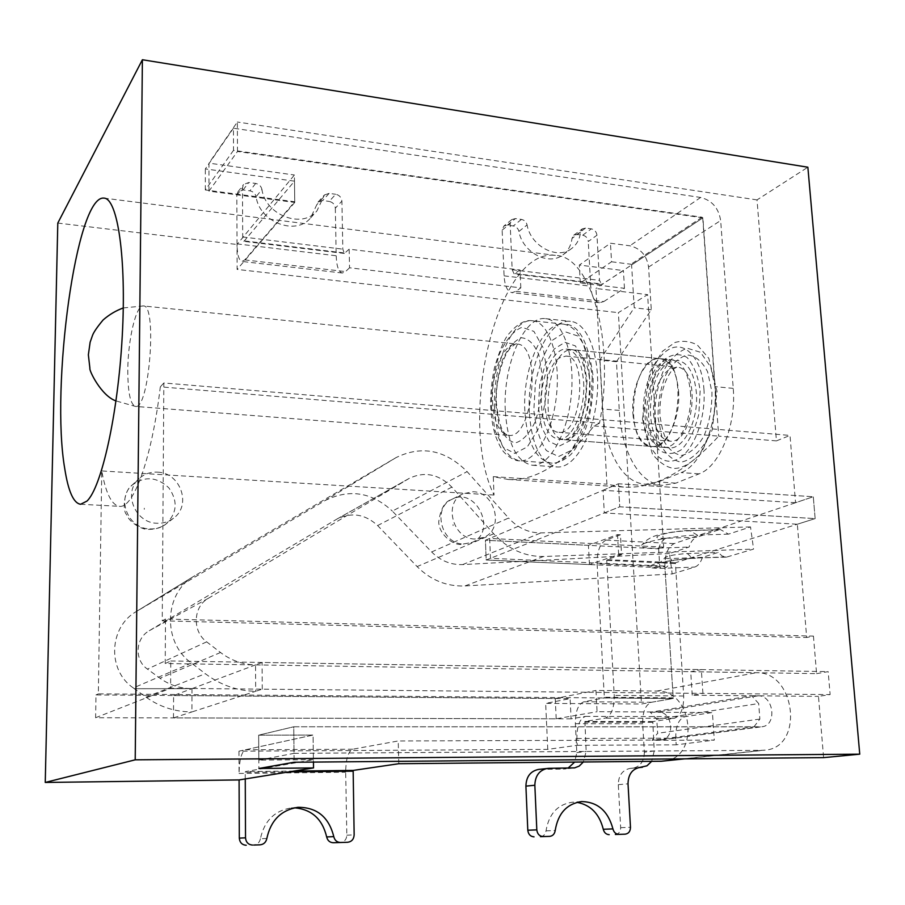 <?xml version="1.0" encoding="UTF-8"?>
<svg xmlns="http://www.w3.org/2000/svg" width="905" height="905" viewBox="0 0 905 905"><rect width="100%" height="100%" fill="white"/><g stroke="black" fill="none" stroke-linecap="round" stroke-linejoin="round"><path stroke-width="0.68" stroke-dasharray="4.53 3.39" d="M599.506 423.178L594.019 425.95C563.792 463.552 535.138 481.392 508.044 479.458L493.282 476.652L494.017 495.046C456.844 419.75 496.924 247.563 555.399 255.391C590.592 255.753 615.604 340.936 599.506 423.178L160.321 386.831C151.882 458.36 133.51 508.339 119.63 506.336C111.801 505.329 105.851 493.53 101.767 470.951L98.34 693.864L673.252 698.49L641.498 704L618.375 312.655L647.607 294.623L663.637 547.118L658.636 548.803L659.824 567.684L664.847 566.1L673.252 698.49M505.295 410.508C502.728 366.016 523.724 315.596 545.545 318.639C562.571 319.714 575.139 354.805 571.349 394.603C567.774 434.423 549.052 466.754 532.163 465.227C516.438 461.799 507.49 443.563 505.295 410.508M656.77 719.26L758.695 703.547L751.636 695.753L650.333 712.246L656.77 719.26L657.618 733.276L652.03 740.324L753.944 726.851L293.74 726.772L258.66 735.165L313.073 735.064L238.977 751.173L547.763 749.363L577.232 745.301L576.892 738.469C576.824 725.991 579.72 718.627 585.569 716.375L571.1 718.842L570.105 698.626L545.658 703.377L641.498 704M547.763 749.363L545.658 703.377M576.892 738.469L675.775 738.175L676.193 744.826L714.317 740.098L652.03 740.324M577.232 745.301L676.193 744.826M474.82 539.007C452.591 539.097 443.179 502.286 463.122 493.723L473.066 491.732C495.714 491.958 504.436 529.719 483.496 537.48L474.82 539.007M571.1 718.842L95.625 717.722L95.987 694.927L570.105 698.626M675.775 738.175C675.616 726.025 678.705 718.864 685.04 716.681L712.416 712.507L714.317 740.098M813.448 636.102L816.582 673.648L165.219 663.501L165.491 618.997L813.448 636.102L806.672 637.516L797.328 524.233L815.145 518.599L813.29 496.743L795.552 502.716L790.008 435.429L776.422 440.882L757.033 199.903L807.86 167.221M816.582 673.648L828.166 671.634L830.123 694.588L818.482 696.364L823.595 757.632M583.623 382.102C585.58 410.429 571.655 441.221 558.532 439.23C548.668 437.172 542.989 425.995 541.484 405.723C539.742 378.132 553.159 347.215 566.813 349.149C576.315 351.061 581.915 362.045 583.623 382.102M632.912 413.596C634.699 433.405 640.966 444.355 651.702 446.459C680.221 451.097 689.124 358.685 660.062 358.663C645.197 356.615 630.808 386.639 632.912 413.596M494.017 495.046L101.767 470.951M753.944 726.851L759.861 719.068L758.695 703.547M759.861 719.068L657.618 733.276M594.019 425.95L718.694 436.153C685.504 472.195 653.761 489.164 623.477 487.06L606.938 484.198L595.965 288.469L647.607 294.623M776.422 440.882L718.694 436.153L702.902 217.845L595.965 288.469M751.636 695.753L818.482 696.364M294.012 771.071L245.425 771.603L313.413 759.68L313.073 735.064L258.66 735.165L293.74 726.772L294.136 762.248M650.333 712.246L712.416 712.507M95.625 717.722L170.615 688.286L830.123 694.588M165.491 618.997L162.244 620.796L163.839 382.973L790.008 435.429M163.839 382.973L160.321 386.831M663.637 547.118L489.696 538.441L490.465 558.306L664.847 566.1M493.282 476.652L606.938 484.198M795.552 502.716L603.058 490.284L604.314 512.954L797.328 524.233M162.244 620.796L806.672 637.516M702.902 217.845L237.472 151.474L208.976 191.136L294.747 202.449L294.408 175.004L237.02 244.497L237.11 269.418L618.375 312.655M294.747 202.449L237.11 269.418M157.493 472.161C180.502 472.546 191.962 505.318 173.511 518.214C168.737 521.812 163.273 523.486 157.108 523.26C135.037 523.203 122.65 492.444 139.087 478.632C144.257 473.982 150.388 471.833 157.493 472.161M238.977 751.173L239.056 773.447C239.373 759.872 241.465 751.987 245.323 749.793L313.073 735.064L313.447 762.078M57.796 223.071L237.02 244.497M208.976 191.136L208.976 163.149L294.408 175.004M237.472 151.474L237.348 122.017L208.976 163.149M757.033 199.903L237.348 122.017M313.413 759.68L258.83 760.121L258.66 735.165L258.887 768.481M529.346 412.533C526.62 368.301 548.057 318.266 570.422 321.365C587.865 322.485 600.83 357.396 597.017 396.91C593.442 436.448 574.324 468.519 557.016 466.957C540.885 463.53 531.665 445.384 529.346 412.533M95.987 694.927L98.34 693.864M165.219 663.501L170.762 660.978L170.615 688.286M604.314 512.954L619.744 506.8L815.145 518.599L813.29 496.743L674.146 543.588C667.822 546.937 664.734 554.652 664.881 566.734L673.207 697.834L604.314 697.269L597.096 563.713L664.881 566.734M489.696 538.441L485.419 540.251L486.189 560.014L619.744 506.8L618.42 483.756L813.29 496.743L618.42 483.756L603.058 490.284M674.146 543.588L605.943 540.104L620.445 534.787L621.588 554.629L618.647 554.494L589.449 564.573L486.189 560.014L490.465 558.306M620.445 534.787L617.504 534.629L588.431 545.342L485.419 540.251L486.189 560.014L659.824 567.684M170.762 660.978L828.166 671.634M651.623 702.235L583.917 701.771L604.02 697.993L672.901 698.547L651.623 702.235C645.537 704.509 642.55 711.692 642.674 723.774L644.349 752.191L654.236 750.992L652.799 721.579L674.157 718.332C680.639 716.093 683.818 708.649 683.694 696.013L675.39 562.763L815.145 518.599L619.744 506.8L618.42 483.756L485.419 540.251L658.636 548.803M562.955 254.825L571.485 248.637C576.689 244.701 579.72 239.192 580.569 232.11L582.334 228.852L585.569 228.071L591.338 228.852C594.574 229.632 596.452 231.759 596.961 235.243L599.517 280.369L601.689 284.487L514.142 273.932L512.185 269.747L510.149 223.626L511.834 219.542L515.443 218.58L521.427 219.395C524.357 220.017 526.246 221.872 527.083 224.938L518.927 231.431C522.434 252.427 548.781 266.251 562.955 254.825C568.125 250.923 571.146 245.459 571.994 238.434L573.747 235.209L576.971 234.429L582.696 235.198C585.897 235.956 587.764 238.06 588.261 241.511L596.961 235.243M520.816 287.847L520.013 269.973L349.16 249.169L349.534 267.79L520.816 287.847L515.963 291.353L511.97 292.632C507.377 291.591 504.752 285.991 504.096 275.855L502.139 230.164L503.814 226.103L507.388 225.153L513.327 225.945C516.235 226.567 518.101 228.388 518.927 231.431M520.013 269.973L514.142 273.932M616.441 361.728L599.823 360.066L634.224 307.779L631.6 264.939L702.71 217.969L702.065 217.223L233.513 150.343L233.433 128.216L700.64 197.46C711.964 200.344 718.638 208.037 720.652 220.537L733.231 388.369C736.5 425.339 719.385 466.833 699.101 473.847L675.854 483.146L662.845 485.385C639.258 484.322 621.396 451.414 619.28 410.418L616.441 361.728L651.295 309.748L648.568 267.088C646.792 255.436 640.559 248.343 629.857 245.787L610.468 243.23L579.324 265.052L623.409 270.572L601.689 284.487M349.16 249.169L344.353 253.457L342.825 249.158L341.898 201.125C341.468 197.414 339.398 195.129 335.721 194.27L329.205 201.408C332.859 202.256 334.895 204.519 335.325 208.184L341.898 201.125M233.433 128.216L205.333 168.93L294.487 181.158L243.943 241.352L242.71 236.986L242.472 187.821L243.547 184.518L248.796 182.505L255.663 183.432C259.011 184.134 261.104 186.125 261.93 189.405L256.104 196.736C259.486 222.2 295.924 236.069 310.573 217.935L318.006 202.143L322.678 200.537L329.205 201.408M515.963 291.353L603.805 301.546L599.461 302.734C594.438 301.659 591.542 296.15 590.739 286.229L588.261 241.511M349.534 267.79L345.552 271.591L342.305 273.027C338.617 272.066 336.581 266.308 336.196 255.753L335.325 208.184M233.513 150.343L205.322 189.959L294.747 201.758L244.757 259.905L241.986 261.443C238.863 260.538 237.212 254.678 237.02 243.886L236.827 195.209L237.891 191.928L243.094 189.937L249.893 190.842C253.219 191.521 255.278 193.489 256.104 196.736M603.805 301.546L624.473 288.322L580.286 283.005L611.554 261.783L610.468 243.23M631.6 264.939L630.989 264.249L611.554 261.783M294.747 201.758L294.487 181.158M205.322 189.959L205.333 168.93M318.006 202.143L324.409 194.982L316.931 210.922C302.157 229.203 265.369 215.13 261.93 189.405M324.409 194.982L329.126 193.376L335.721 194.27M571.485 248.637C557.22 260.131 530.647 246.137 527.083 224.938M669.892 362.147C644.518 373.641 643.749 447.896 669.202 447.817C683.705 449.876 698.784 420.146 696.375 392.646C694.327 373.165 688.06 362.43 677.574 360.439L669.892 362.147M678.569 390.983C680.899 418.608 665.99 448.507 651.702 446.459C622.301 446.142 630.909 354.522 660.062 358.663C670.401 360.631 676.567 371.401 678.569 390.983M580.286 283.005L579.324 265.052M624.473 288.322L623.409 270.572M651.295 309.748L634.224 307.779M702.71 217.969L714.905 386.616C718.095 423.766 701.16 465.498 681.148 472.58L658.218 481.946L645.389 484.22C622.154 483.168 604.585 450.147 602.56 408.97L599.823 360.066M398.788 763.718L398.211 740.969L352.746 749.204C348.221 751.342 345.868 759.024 345.676 772.225L346.83 835.179C346.525 839.501 344.398 841.944 340.45 842.51M245.255 778.933L245.221 772.372L288.989 771.886M245.425 771.603L245.221 772.372M266.839 838.471L260.402 838.765C264.26 820.971 274.486 810.699 291.093 807.961L294.464 807.814M260.402 838.765C259.565 842.532 257.348 844.625 253.739 845.044M258.83 760.121L294.046 753.345L293.74 726.772L761.84 726.772C777.463 725.471 773.741 695.153 758.107 695.821L692.246 695.221L702.925 693.377L262.269 689.158L255.696 691.284C237.37 690.967 220.582 685.119 205.345 673.716L191.362 663.026C162.108 642.211 164.077 592.899 194.111 576.123L396.096 457.579C421.628 445.158 445.305 449.842 467.116 471.629L508.599 518.045L431.64 551.96L392.363 511.099L467.116 471.629M760.449 726.862L659.869 740.064L398.211 740.969M659.869 740.064L661.159 739.973C675.684 738.751 672.664 711.319 658.139 711.975L597.085 711.715L595.954 690.447L656.86 691.058C693.354 689.61 700.481 758.662 663.67 761.116M294.046 753.345L762.214 750.313L683.399 758.854M692.246 695.221L690.696 671.68L756.376 672.709C795.597 671.306 804.488 747.541 764.906 750.155L762.214 750.313M191.362 663.026L133.329 687.947L145.977 697.133C159.778 706.941 175.106 711.873 191.939 711.93L173.489 717.903L556.202 718.796L597.085 711.715M173.489 717.903L173.602 695.526L191.996 688.648L134.381 688.716L192.007 688.648C180.265 688.558 169.597 685.096 159.993 678.252L147.424 669.089C134.166 660.118 135.298 638.353 149.257 630.717L337.214 518.904C351.819 511.959 365.281 514.176 377.623 525.556L417.103 566.587C430.746 580.162 446.674 586.61 464.899 585.954L672.189 573.94L669.485 553.487L689.056 547.073C690.753 541.812 693.298 538.543 696.68 537.276L666.272 538.226C662.958 539.504 660.48 542.796 658.829 548.102C646.328 548.43 640.582 547.491 641.588 545.296C643.376 541.609 675.82 535.602 697.37 535.093L689.542 530.511L687.54 530.884C665.628 531.393 643.806 539.131 666.272 538.226M191.996 688.648L191.939 711.93L255.696 691.284L255.538 664.904L262.077 662.46L701.318 669.587L690.696 671.68M173.602 695.526L555.24 698.502L595.954 690.447M702.925 693.377L701.318 669.587M687.54 530.884L720.482 529.606L728.491 534.142L750.517 526.925L753.571 549.097L726.455 557.129L722.145 556.009L718.242 552.423L702.416 557.378C700.662 562.684 698.083 565.919 694.701 567.062L672.189 573.94M718.434 529.979L696.68 537.276M133.329 687.947C106.914 670.107 108.985 626.905 136.429 611.463L194.903 575.648M396.096 457.579L324.963 500.612L137.164 611.022M324.963 500.612C349.262 488.587 371.729 492.082 392.363 511.099M669.485 553.487L462.636 564.596C450.792 564.969 440.464 560.761 431.64 551.96M192.007 688.648L255.538 664.904C242.755 664.598 231.092 660.469 220.515 652.505L206.668 641.849C192.041 631.373 193.093 606.622 208.342 598.307L409.275 478.349C424.592 471.154 438.789 474.073 451.878 487.116L493.689 533.758C508.101 549.154 524.719 556.722 543.543 556.485L753.571 549.097M750.517 526.925L540.896 532.909C528.667 532.977 517.898 528.022 508.599 518.045M728.491 534.142L697.37 535.093M658.829 548.102L689.056 547.073M262.269 689.158L262.077 662.46M556.202 718.796L555.24 698.502M687.348 553.532L691.171 557.152L695.391 558.283C689.904 558.283 680.526 559.335 667.245 561.428L657.856 563.623C658.682 562.627 658.738 564.799 665.051 557.514C668.512 555.613 675.956 554.279 687.348 553.532L718.242 552.423M665.051 557.514C664.666 558.317 666.94 558.657 671.883 558.509C670.175 563.86 667.652 567.118 664.349 568.272L694.701 567.062M702.416 557.378L671.883 558.509M621.588 554.629L607.029 559.629L606.746 560.399L614.224 695.402C614.28 708.287 611.237 715.866 605.106 718.151L584.924 721.477L586.146 751.433L583.363 761.987M583.917 701.771C578.159 704.079 575.309 711.398 575.365 723.706L576.813 752.643L574.664 762.078M568.069 768.107L563.351 769.092L539.765 769.352L548.803 768.322M672.901 698.547L673.207 697.834M605.943 540.104C599.958 543.532 597.017 551.405 597.096 563.713M604.02 697.993L604.314 697.269M654.236 750.992L651.668 761.354M644.349 752.191C644.213 761.286 640.31 766.648 632.629 768.266L638.636 767.587M540.489 836.673C543.588 836.288 545.444 834.353 546.032 830.858C548.837 813.968 557.559 804.421 572.22 802.237L576.938 802.339M615.389 834.478C618.794 833.969 620.558 831.695 620.672 827.679L618.296 784.669C618.488 775.427 622.448 769.997 630.174 768.39L631.543 768.334M538.452 769.442L539.765 769.352M589.449 564.573L588.431 545.342M618.647 554.494L617.504 534.629M560.184 357.611C540.624 367.724 539.471 432.613 558.985 432.307C581.18 436.108 588.635 355.857 565.998 356.084L560.184 357.611M453.088 525.601C453.043 524.278 453.043 524.278 453.088 525.601M463.269 544.007L471.844 542.48C497.92 532.389 476.324 485.985 451.821 499.379C432.081 507.841 441.301 544.12 463.269 544.007M144.302 509.3C144.314 507.863 144.314 507.863 144.302 509.3M149.925 528.927C155.988 529.142 161.373 527.479 166.079 523.938C177.142 513.09 178.059 501.065 168.839 487.84C157.006 476.799 144.789 475.86 132.209 485.035C116.01 498.655 128.182 528.905 149.925 528.927M585.569 716.375L685.04 716.681M582.696 235.198L591.338 228.852M585.569 228.071L576.971 234.429M502.139 230.164L510.149 223.626M507.388 225.153L515.443 218.58M700.64 197.46L629.857 245.787M515.171 273.593L602.821 284.17M244.667 240.945L345.19 253.072M521.427 219.395L513.327 225.945M504.096 275.855L590.739 286.229M702.065 217.223L630.989 264.249M244.757 259.905L345.552 271.591M236.827 195.209L242.472 187.821M242.71 236.986L342.825 249.158M243.094 189.937L248.796 182.505M237.02 243.886L336.196 255.753M255.663 183.432L249.893 190.842M323.187 197.607L316.784 204.745M329.126 193.376L322.678 200.537M512.185 269.747L599.517 280.369M648.568 267.088L720.652 220.537M733.231 388.369L714.905 386.616M619.28 410.418L602.56 408.97M675.854 483.146L658.218 481.946M699.101 473.847L681.148 472.58M580.569 232.11L571.994 238.434M346.83 835.179L354.149 834.863M239.056 773.447L345.676 772.225M352.746 749.204L245.323 749.793M758.107 695.821L658.139 711.975M656.86 691.058L756.376 672.709M664.349 568.272C649.609 568.6 646.159 567.254 654.01 564.234C665.526 561.021 679.915 558.928 697.178 557.966L728.287 556.813M543.543 556.485L464.899 585.954M493.689 533.758L417.103 566.587M451.878 487.116L377.623 525.556M408.596 478.745L336.57 519.278M208.342 598.307L149.257 630.717M206.668 641.849L147.424 669.089M220.515 652.505L159.993 678.252M145.977 697.133L205.345 673.716M462.636 564.596L540.896 532.909M726.455 557.129L697.178 557.966M576.813 752.643L586.146 751.433M572.594 768.062L563.351 769.092M675.39 562.763L607.029 559.629M675.096 563.51L606.746 560.399M683.694 696.013L614.224 695.402M652.799 721.579L584.924 721.477M674.157 718.332L605.106 718.151M652.505 722.281L584.653 722.179M546.032 830.858L555.206 830.496M575.365 723.706L642.674 723.774M620.672 827.679L630.48 827.294M618.296 784.669L628.025 783.821M631.26 768.334L638.885 767.542M127.797 370.088C127.809 392.465 130.377 404.58 135.501 406.435C149.189 410.35 157.515 303.978 143.307 305.958C136.146 304.657 127.933 339.635 127.797 370.088M654.666 419.309L658.998 441.289C664.598 453.348 671.951 460.294 681.08 462.15C690.572 460.283 699.135 452.919 706.771 440.056C712.948 424.671 715.946 408.019 715.765 390.123L710.787 367.181L700.572 352.305L687.393 348.267C678.003 351.298 669.824 359.228 662.845 372.068C657.279 386.831 654.553 402.578 654.666 419.309M658.048 417.691L661.906 437.138C666.872 447.771 673.388 453.869 681.454 455.441C689.825 453.733 697.359 447.206 704.056 435.859C709.475 422.318 712.099 407.68 711.941 391.944L707.597 371.751C702.11 361.208 695.255 355.608 687.019 354.964C678.727 357.577 671.499 364.545 665.311 375.869C660.367 388.935 657.946 402.872 658.048 417.691M653.489 413.427C655.062 430.101 660.446 439.321 669.643 441.097C694.158 445.011 701.692 367.249 676.725 367.17L670.322 368.573C658.817 376.797 653.206 391.741 653.489 413.427M589.902 382.691C591.881 410.961 577.888 441.697 564.686 439.717C537.502 439.615 546.043 345.846 572.978 349.783C582.526 351.694 588.171 362.656 589.902 382.691M690.458 392.091C692.834 419.637 677.822 449.423 663.388 447.364C633.692 447.025 642.312 355.688 671.748 359.851C682.189 361.83 688.422 372.577 690.458 392.091M700.131 390.836L698.864 413.913C695.187 429.117 689.531 440.939 681.872 449.378C673.716 454.706 665.99 454.83 658.716 449.762C652.426 441.855 648.433 430.837 646.713 416.719C646.125 394.625 652.686 372.498 663.704 360.066C671.601 354.002 679.35 353.12 686.963 357.396C693.739 364.873 698.128 376.016 700.131 390.836M495.736 403.788L498.802 424.038C502.942 435.067 508.452 441.346 515.364 442.873C522.581 440.973 529.142 434.038 535.036 422.058C539.866 407.804 542.31 392.442 542.367 375.982L538.86 354.941C534.267 344.002 528.441 338.278 521.37 337.769C514.221 340.665 507.92 348.074 502.479 360.02C498.078 373.742 495.838 388.336 495.736 403.788M492.49 401.503C493.825 422.024 499.175 433.314 508.542 435.362C533.418 439.83 542.219 343.572 516.789 344.047C503.814 342.181 490.94 373.561 492.49 401.503M703.92 389.003C706.228 419.581 692.766 453.281 676.352 459.831C659.949 466.833 644.982 446.934 643.365 418.348C641.509 389.84 653.071 357.973 669.044 349.319C684.983 340.235 701.839 358.29 703.92 389.003M491.37 406.402L495.001 430.599L503.271 447.421L514.764 453.405L527.355 446.866L538.475 428.597C544.324 411.424 547.276 392.894 547.344 373.007L543.079 347.667L533.927 331.4L521.97 327.271C513.395 330.857 505.872 339.816 499.39 354.138C494.164 370.541 491.483 387.962 491.37 406.402M494.594 408.63C496.63 440.203 505.035 457.602 519.787 460.837C535.681 462.285 553.317 431.346 556.699 393.313C560.308 355.303 548.532 321.761 532.502 320.777C512.026 317.904 492.207 366.095 494.594 408.63M592.232 377.283L590.603 406.028C586.417 424.988 580.094 439.706 571.621 450.181L558.487 456.584L546.45 450.622C539.753 440.871 535.556 427.33 533.86 409.999L535.387 383.2C539.075 365.416 544.855 351.027 552.729 340.02L565.557 331.92L578.069 336.072C585.422 345.156 590.15 358.889 592.232 377.283M589.347 374.715C592.413 418.664 570.874 466.12 550.998 463.055C535.76 459.808 527.038 442.511 524.855 411.187C522.276 368.957 542.627 321.23 563.758 324.171C578.137 327.033 586.666 343.889 589.347 374.715M587.04 380.179L585.705 403.992L579.562 425.689L570.003 440.724L559.075 446.188L549.018 441.335L541.699 427.488L538.418 407.442L539.697 384.987L545.296 364.183L554.256 348.934L564.969 342.294L575.365 345.891L583.306 359.364L587.04 380.179M483.496 537.48L471.844 542.48L461.414 544.369C453.337 545.692 438.427 533.893 438.767 521.642C440.531 508.791 444.875 501.37 451.799 499.39L463.122 493.723M173.511 518.214L166.079 523.938C161.769 527.536 156.011 529.335 148.782 529.368C143.793 530.375 129.822 523.554 126.304 514.244C122.435 510.115 123.849 490.442 132.209 485.023L139.087 478.632M558.532 439.23L669.202 447.817M566.813 349.149L677.574 360.439M80.624 504.266L119.63 506.336M103.928 198.116L555.399 255.391M532.163 465.227L557.016 466.957M545.545 318.639L570.422 321.365M623.477 487.06L508.044 479.458M511.834 219.542L503.814 226.103M344.353 253.457L243.943 241.352M237.891 191.928L243.547 184.518M310.573 217.935L316.931 210.922M342.305 273.027L241.986 261.443M645.389 484.22L662.845 485.385M573.747 235.209L582.334 228.852M599.461 302.734L511.97 292.632M291.093 807.961L297.824 807.305M661.159 739.973L761.84 726.772M684.689 758.842L764.906 750.155M337.214 518.904L409.275 478.349M136.429 611.463L194.111 576.123M720.482 529.606L689.542 530.511C683.875 530.398 665.164 532.604 656.487 535.443C650.322 537.287 645.356 540.568 641.588 545.296M573.849 767.983L564.596 769.012M638.263 767.678L632.629 768.266M581.587 801.57L572.22 802.237M630.174 768.39L639.971 767.372M123.284 307.949L143.307 305.958L516.789 344.047C516.665 343.018 514.47 344.454 510.182 348.357C503.033 355.756 495.148 381.277 496.404 402.985C500.488 440.169 508.282 433.484 508.542 435.362L135.501 406.435L116.01 400.926M565.998 356.084L676.725 367.17L673.829 368.867C671.272 369.466 658.738 387.374 659.937 415.836C662.437 430.667 664.723 438.292 666.77 438.733L669.632 441.108L558.985 432.307M564.686 439.717L663.388 447.364L657.516 444.4C655.786 443.416 653.059 437.828 649.338 427.624C647.154 406.221 649.451 388.03 656.216 373.041C667.053 357.78 666.849 361.887 668.75 360.235L671.748 359.851L572.978 349.783L575.58 350.767L579.177 354.636C580.852 356.423 585.196 367.464 586.168 381.186C586.531 394.784 584.754 407.555 580.818 419.49C574.551 434.739 569.788 437.669 568.589 438.427L564.686 439.717M519.787 460.837C512.253 461.38 502.218 450.882 502.807 450.577C502.399 449.774 500.748 449.027 495.702 436.47C492.965 427.941 491.302 418.178 490.725 407.193C490.397 393.63 491.698 380.258 494.65 367.057C500.137 348.866 505.047 337.599 509.402 333.255C517.547 323.741 525.251 319.578 532.502 320.777L563.758 324.171C578.408 323.662 588.193 341.015 593.126 376.254C593.431 397.68 590.445 416.549 584.132 432.884C577.628 446.131 572.435 453.959 568.578 456.358C562.333 461.369 556.473 463.598 550.998 463.055L519.787 460.837M642.448 419.241L650.005 371.548L662.505 351.253L674.972 342.486C682.608 340.359 690.062 341.208 697.348 345.02L708.807 358.346L717.043 391.424L712.077 430.282L699.429 454.966C689.949 464.039 681.533 468.519 674.157 468.428C666.951 467.625 659.722 462.885 652.46 454.186L642.448 419.241"/><path stroke-width="1.36" d="M142.39 59.741L807.86 167.221L859.75 754.17L823.595 757.632L294.136 762.248L258.887 768.481L313.526 767.926L239.09 779.929L45.25 782.452L57.796 223.071L142.39 59.741L135.207 759.827L45.25 782.452M86.925 501.11L80.624 504.266C73.577 503.282 68.282 491.415 64.753 468.677C50.51 386.831 76.235 194.756 103.928 198.116C117.571 198.15 126.621 258.095 122.232 336.343C117.967 414.524 101.451 487.637 86.925 501.11M313.447 762.078L313.526 767.926M135.207 759.827L859.75 754.17M684.689 758.842L661.159 761.263L398.788 763.718L353.154 770.427L354.149 834.863C353.844 839.229 351.694 841.707 347.69 842.272L333.266 842.725C329.771 842.544 327.565 840.609 326.671 836.933C322.384 819.025 311.648 809.319 294.464 807.814M253.694 845.044L260.063 844.829C263.751 844.422 266.002 842.295 266.839 838.471C270.731 820.473 281.059 810.077 297.824 807.305C316.829 807.203 328.82 816.966 333.787 836.627C334.703 840.349 336.931 842.295 340.461 842.487L340.404 842.51M252.54 845.055C248.309 844.727 245.979 842.317 245.526 837.826L245.255 778.933M246.239 845.259C242.054 844.942 239.746 842.566 239.305 838.121L239.09 779.929M651.668 761.354L646.939 765.834L639.971 767.372C632.188 768.99 628.206 774.476 628.025 783.821L630.48 827.294C630.378 831.367 628.59 833.652 625.151 834.172L615.366 834.478M583.363 761.987L579.189 766.105L574.652 767.87L548.803 768.322L538.452 769.442C530.409 771.162 526.224 776.716 525.907 786.117L527.796 830.224L536.812 829.862L534.844 785.257C535.16 775.755 539.369 770.144 547.48 768.402M574.664 762.078L568.069 768.107M540.489 836.673L543.113 836.571C539.459 836.254 537.355 834.025 536.812 829.862M543.113 836.571L549.606 836.378C552.751 836.005 554.618 834.048 555.206 830.496C558.012 813.425 566.802 803.776 581.587 801.57C597.651 801.921 608.092 811.027 612.934 828.901C613.861 832.362 615.853 834.172 618.918 834.353M576.938 802.339C590.626 804.873 599.404 813.855 603.273 829.274L612.934 828.901M609.201 834.659C606.158 834.489 604.178 832.691 603.273 829.274M534.029 836.854C530.409 836.548 528.328 834.342 527.796 830.224M340.461 842.487L333.266 842.725M288.989 771.886L352.916 771.173M353.154 770.427L294.012 771.071M333.787 836.627L326.671 836.933M239.305 838.121L245.526 837.826M683.399 758.854L661.159 761.263M638.636 767.587L641.351 767.304M638.885 767.542L641.068 767.316M525.907 786.117L534.844 785.257M642.448 767.248L638.263 767.678M116.01 400.926C101.405 396.062 88.86 370.281 89.912 368.346L88.362 354.805L90.127 342.248L92.514 335.404C93.713 332.146 97.242 326.999 103.102 319.974C109.2 314.623 115.931 310.619 123.284 307.949"/></g></svg>
